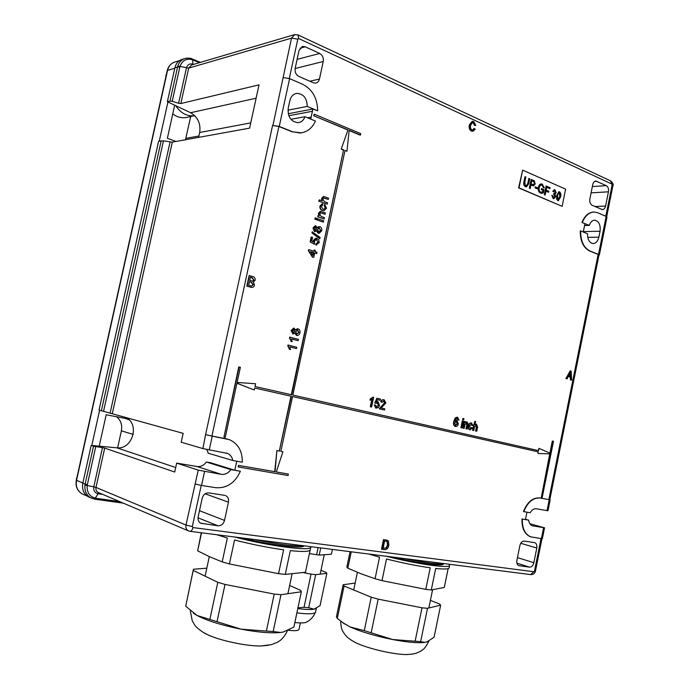 <?xml version="1.0" encoding="UTF-8"?>
<svg xmlns="http://www.w3.org/2000/svg" width="689" height="689" viewBox="0 0 689 689"><rect width="100%" height="100%" fill="white"/><g stroke="black" fill="none" stroke-linecap="round" stroke-linejoin="round"><path stroke-width="1.03" d="M526.956 512.185L525.474 519.575L521.969 518.981C521.719 528.119 524.493 534.035 530.289 536.722L531.167 536.998M251.649 287.391L246.826 286.176L249.117 275.574L252.811 276.582C254.534 276.995 255.318 278.201 255.171 280.19L253.337 282.077L254.482 285.1C253.965 286.865 252.915 287.614 251.339 287.356L247.153 286.193L249.444 275.583M555.678 196.718L553.792 198.733L553.172 198.587L551.829 195.349L552.612 195.564L553.784 197.691L554.921 196.382L553.629 194.195L553.904 193.23L555.394 192.446L554.748 190.819L553.474 191.714L552.742 191.275L554.921 189.811L556.152 192.748L554.998 194.109L555.678 196.718L553.706 198.733M542.596 191.93L542.932 190.276L541.313 189.57L541.52 188.562L543.983 189.639L543.328 192.868L540.564 193.153C538.652 192.153 537.928 190.224 538.385 187.374C538.807 185.246 539.763 184.092 541.244 183.911L542.321 184.161L544.25 187.804L543.423 187.752L542.105 185.16L541.356 184.979L539.823 186.047L539.246 187.692C538.815 189.828 539.298 191.292 540.693 192.11L542.596 191.93M530.952 184.953L530.211 188.571L529.35 188.192L531.15 179.381L534.294 180.845L535.181 183.903L533.51 185.866L530.573 184.979L529.867 188.416M522.641 170.123L518.998 187.873L562.129 206.33L518.619 187.899L522.641 170.123L565.609 189.165L562.129 206.33M525.707 185.513L526.405 185.685L527.834 183.395L528.868 178.373L529.729 178.761L528.696 183.834L526.482 186.9L525.543 186.676C523.89 185.832 523.356 184.196 523.941 181.767L524.984 176.677L525.853 177.056L524.82 182.085L525.328 185.539L526.293 185.677M537.532 187.813L537.325 188.82L535.06 187.839L535.267 186.831L537.532 187.813L536.972 188.674M545.955 191.103L545.154 195.013L544.31 194.642L546.084 185.935L550.072 187.684L549.865 188.683L546.721 187.305L546.153 190.095L548.84 191.266L548.633 192.265L545.567 191.129L544.81 194.858M557.771 200.568L556.626 199.173L556.772 195.383L558.968 191.706L559.546 191.835C560.863 192.989 561.199 194.711 560.536 197.028L558.323 200.697L557.771 200.568M567.107 378.864L565.876 378.571L570.208 370.82L571.112 371.087L571.655 380.182L570.811 379.94L570.69 377.159L568.279 376.452L567.107 378.864L566.255 378.623L570.208 370.82M571.655 380.182L570.432 379.889L570.311 377.107L568.244 376.513M296.873 335.457L294.625 333.355M293.032 334.019L291.059 330.496L293.678 328.128M295.443 329.695L297.519 328.756M298.148 340.667L291.576 338.936L291.972 341.606L290.973 341.339L289.647 337.085L298.423 339.35L298.148 340.667L291.602 338.997M296.459 348.556L289.88 346.86L290.284 349.521L289.285 349.263L287.95 345.017L296.744 347.239L296.459 348.556L289.905 346.911M476.762 431.262L475.935 431.064L476.771 426.965L476.185 425.182L474.488 427.025L473.765 430.565L472.559 430.306L474.781 421.323L475.617 421.522L474.945 424.829L476.538 424.174L477.615 427.102L476.762 431.262L475.565 430.995L476.409 426.896L475.91 425.147M475.04 424.338L476.383 424.14M470.32 428.791L471.552 427.524L472.732 427.903L469.829 429.798C468.486 429.213 468.029 427.921 468.451 425.914C468.864 423.83 469.82 422.848 471.31 422.96L473.128 425.561L471.896 425.414L471.224 424.045M467.211 429.058L466.367 428.868L467.185 424.898L466.582 422.925L464.903 424.786L464.171 428.36L462.956 428.093L464.326 421.435L465.54 421.702L465.351 422.633L467.03 421.935L468.227 423.899L467.211 429.058L466.005 428.799L466.823 424.829L466.332 422.9M465.454 422.099L466.866 421.901M461.768 427.826L460.915 427.628L462.285 420.962L463.499 421.22L461.768 427.826M463.404 419.877L462.552 419.67L462.793 418.499L464.007 418.766L463.404 419.877M455.369 426.465L455.11 426.413C453.56 425.552 453.104 423.907 453.75 421.479L455.274 417.81L457.324 417.198M458.133 419.963L458.013 418.946L456.506 418.378L455.076 421.246L456.953 420.419L458.314 423.856C457.866 425.724 456.945 426.603 455.558 426.5L455.481 426.482C453.922 425.621 453.474 423.976 454.12 421.539L455.636 417.878L457.565 417.241L459.012 420.04L457.763 419.894L457.04 418.249M455.205 420.678L456.833 420.402M534.569 542.639L524.312 541.072C522.184 541.054 520.712 542.527 519.902 545.499L516.896 560.372C516.509 563.016 517.12 564.765 518.757 565.643L529.514 567.15L516.914 563.171M534.914 542.734C536.567 543.587 537.205 545.344 536.809 548.013L520.738 543.294M517.456 557.616L533.863 562.698L536.809 548.013M533.863 562.698C533.062 565.635 531.615 567.116 529.514 567.15M224.907 495.374L208.827 492.902C205.529 492.781 203.315 494.573 202.178 498.268L198.165 516.802C197.683 519.713 198.51 521.849 200.628 523.192L218.008 525.793L198.019 517.809M225.803 495.684C228.05 496.984 228.929 499.146 228.447 502.169L205.133 493.806M199.483 510.695L224.528 520.402L228.447 502.169M224.528 520.402C223.425 524.045 221.247 525.845 218.008 525.793M523.838 511.643C527.722 501.988 533.226 497.458 540.348 498.052L550.158 499.869L547.962 510.799L536.455 508.775C534.009 508.491 531.908 509.817 530.134 512.745L523.468 511.548C527.352 501.893 532.855 497.363 539.978 497.966L548.849 499.637L598.138 254.422L589.715 251.046C583.394 247.807 580.233 241.107 580.25 230.927L580.638 230.918C580.62 241.098 583.772 247.807 590.094 251.046L598.526 254.422L606.165 216.424L606.975 217.13L599.352 255.033L598.526 254.422M593.599 212.031C588.535 212.393 584.66 215.872 581.955 222.469L584.935 223.727L583.256 232.004M310.739 119.094L312.884 109.008L317.672 110.817L307.225 106.407L287.959 110.18M301.403 132.848L292.205 131.814L278.916 126.483L211.919 436.025L227.448 439.022M236.758 461.208L234.803 470.251L240.375 471.242L230.875 469.631L206.347 462.018C203.841 465.454 200.732 466.953 197.02 466.522L176.668 463.103L174.722 472.034L104.685 448.1L95.995 487.416L185.996 525.052L198.225 470.139L176.668 463.103M301.989 46.619L302.695 46.43L299.026 50.452L295.176 68.263C294.694 72 295.908 74.705 298.811 76.376L313.4 82.783L315.588 83.119C317.569 82.758 318.852 81.405 319.455 79.037L323.227 61.51L295.125 68.521M302.695 46.43L305.201 46.783L319.705 53.466C322.53 55.163 323.701 57.842 323.227 61.51M595.606 181.104L595.933 181.078C594.357 181.216 593.298 182.396 592.747 184.635L589.844 199.043C589.448 202.041 590.189 204.108 592.058 205.253L602.35 209.602C603.952 209.499 605.028 208.311 605.588 206.028L608.447 191.809L591.093 192.86M595.933 181.078L606.294 185.642C608.12 186.797 608.843 188.855 608.447 191.809M347.626 129.902L313.641 115.718L347.988 129.842L341.227 149.117L343.518 150.038L291.318 394.719M313.641 115.718L314.305 114.185L360.778 133.64L360.114 135.113L349.108 130.522M344.982 150.633L346.963 151.236L345.017 150.452L292.851 395.064L538.557 450.632L539.013 448.367L538.187 450.546M537.98 453.483L537.937 451.786L537.98 453.483L550.115 453.853L541.373 497.286L542.209 497.441L553.508 441.287L552.311 441.029L549.882 453.121M549.736 453.836L541.373 497.286M537.937 451.786L292.541 396.545M280.854 451.338L282.912 451.751L276.272 471.974L288.364 474.066L276.28 471.939M274.722 471.664L238.782 465.48L238.136 466.901L238.463 465.385L274.722 471.664L276.883 450.589L279.303 451.045L291.008 396.201L254.663 388.019M236.93 383.239L254.241 389.983L236.947 383.179L225.251 437.36L223.942 437.11L238.764 366.918L240.375 367.28L237.102 382.455L255.585 383.739L254.99 386.503L291.654 394.797L343.518 150.038M371.612 407.053L370.648 406.829L372.241 399.241L370.191 400.266L370.432 399.112L373.653 397.32L371.612 407.053L370.294 406.76L371.81 399.551M370.191 400.266L370.079 399.052L373.033 397.174M378.571 405.244L377.555 402.815L376.039 403.375L375.1 403.022L376.909 398.225L380.466 399.069L380.207 400.309L377.426 399.672L376.53 402.075L378.054 401.756L379.544 405.399L378.494 407.535L375.849 408.164L374.23 404.925L375.574 405.089L376.59 407.156L378.571 405.244L377.227 402.764M376.487 407.121L378.218 405.184M376.039 403.375L374.747 402.962L376.909 398.225M376.642 401.773L377.822 401.713M384.488 410.015L379.613 408.896L384.901 402.798L383.868 400.912L382.094 402.316L381.163 401.963C381.732 400.223 382.722 399.508 384.126 399.801L385.849 403.013L381.103 407.94L384.746 408.775L384.488 410.015L379.26 408.827L384.548 402.738L383.592 400.877M382.094 402.316L380.81 401.902C381.379 400.163 382.369 399.448 383.773 399.741M316.742 253.586L314.727 252.932L313.779 257.376L312.711 257.031L308.62 250.529L308.818 249.607L313.943 251.278L314.218 249.969L315.286 250.322L315.002 251.623L317.018 252.286L316.742 253.586L314.701 253.035M313.779 257.376L312.367 257.031L308.276 250.529L308.818 249.607M313.616 251.175L314.218 249.969M316.604 245.086L315.838 245.034L316.01 243.691L318.24 242.313L316.225 239.514L314.528 241.072L314.511 244.337L310.128 241.882L311.17 237.033L312.582 237.386L311.772 241.159L313.814 242.39L313.306 240.401L315.855 238.153M316.561 243.708L317.896 242.321M313.383 242.132L313.306 240.401M319.593 238.601L311.928 232.942L312.16 231.857L320.17 237.516L319.593 238.601M319.145 233.347L318.137 233.226L316.475 231.039M315.2 231.633L314.468 231.556L312.987 227.981L315.243 225.716M317.319 227.43L318.973 226.595M315.932 219.576L314.864 219.205L315.149 217.896L316.552 218.249L315.932 219.576M323.124 222.082L317.095 219.98L317.379 218.68L323.752 220.764L323.124 222.082M318.774 213.228L320.592 211.368L325.415 212.961L325.139 214.262L320.764 212.806L319.644 213.926L321.195 216.51L324.416 217.646L324.14 218.947L317.767 216.854L318.051 215.545L319.24 215.821L318.421 213.245L320.247 211.385M318.774 215.657L318.421 213.245M325.139 214.262L320.488 212.832M323.985 209.37L325.234 207.975L324.243 205.692L324.631 204.435L326.534 208.242L323.873 210.713L322.392 210.498C320.497 209.852 319.687 208.362 319.963 206.045L322.211 203.78M323.976 210.713L322.392 210.498M321.935 198.441L323.675 196.52L328.575 198.156L328.3 199.457L323.933 197.958L322.822 199.078L324.364 201.662L327.576 202.833L327.301 204.125L318.723 201.179L319.351 199.853L322.366 200.938L321.582 198.466L323.356 196.554M321.909 200.775L321.582 198.466M328.3 199.457L323.649 197.984M472.62 130.092L473.954 128.542L475.221 129.222L472.947 131.272L471.457 131.082C469.442 129.885 468.735 127.809 469.33 124.855L472.137 121.367M472.912 131.272L471.457 131.082M471.836 131.039C469.82 129.833 469.106 127.758 469.7 124.804L472.516 121.316L473.782 121.574L475.815 125.441L474.437 125.338L473.136 122.668L472.37 122.478M381.827 549.305L383.825 539.72L387.519 540.348L388.51 541.209L388.837 545.266C388.208 548.315 386.753 549.779 384.453 549.65L381.482 549.185L383.472 539.599L387.158 540.228M206.769 449.486L208.242 453.233L232.839 460.519C232.15 457.083 230.393 454.731 227.559 453.448L202.902 448.573L205.589 434.638L211.919 436.025M290.896 119.3L305.003 116.717L315.476 121.057C312.117 128.335 306.949 132.314 299.965 133.003L292.549 131.754L279.252 126.423L272.603 125.432L278.916 126.483M598.965 255.051L549.788 499.783L548.849 499.637M598.974 255.033L598.138 254.422M544.543 527.808L542.346 538.764L530.659 536.826C524.863 534.139 522.09 528.222 522.34 519.075L528.644 520.143C529.057 523.08 530.272 524.958 532.278 525.785L544.543 527.808L529.841 523.735M272.939 125.372L291.516 38.162L188.683 68.108L180.845 103.548L259.021 84.842L249.599 128.145L172.31 142.141L163.448 140.866L103.548 411.342L99.018 410.093L158.616 141.219L163.448 140.866M202.902 448.573L181.207 442.243L183.145 433.338L103.548 411.342M206.347 462.018L210.507 462.732L234.803 470.251M90.492 497.708L88.209 496.735C83.593 493.712 81.802 489.181 82.826 483.135L85.126 484.1L93.515 446.231L91.181 445.421L82.826 483.135M91.181 445.421L116.699 447.798C132.874 450.072 140.306 422.564 125.002 417.241M198.596 137.378L199.672 132.503C200.912 123.632 197.881 117.044 190.586 112.72L167.375 101.714L174.894 67.806C176.091 63.112 178.752 60.244 182.878 59.185L184.127 58.798M167.375 101.714L169.994 101.068L172.207 101.335L178.623 103.272L186.435 67.961C187.546 64.525 189.716 63.293 192.954 64.258L192.619 59.84C186.667 58.04 182.456 60.227 179.975 66.402L188.683 68.108L191.62 64.973L294.125 34.76M180.845 103.548L178.623 103.272M95.728 446.679L87.167 485.487L93.799 486.83L102.463 447.643L93.515 446.231M102.463 447.643L104.685 448.1M169.994 101.068L177.788 66.066C179.235 61.855 181.879 59.271 185.711 58.307L185.711 58.307C188.683 57.962 190.81 58.152 192.102 58.884L192.619 59.84L192.179 58.918M102.764 494.409L98.079 493.746L94.669 499.18L90.681 497.82C86.34 495.046 84.428 490.809 84.945 485.108L87.167 485.487C86.762 492.454 89.63 496.709 95.754 498.242L119.576 501.566M88.209 496.735L94.686 499.18M84.945 485.108L85.126 484.1L87.305 484.686M312.884 109.008L288.243 113.719M198.225 470.139L221.341 474.342C225.131 474.773 228.309 473.205 230.875 469.631M232.839 460.519L242.321 462.181C242.425 451.226 238.161 443.733 229.54 439.703L212.229 436.111L209.232 449.969M305.003 116.717C303.625 120.299 301.3 122.28 298.027 122.668C290.904 121.712 287.64 116.872 288.226 108.147L289.836 100.697C290.939 96.434 293.29 93.997 296.907 93.377C303.556 93.876 307.001 98.217 307.225 106.407M584.496 225.536L589.302 225.398C590.482 222.022 592.325 220.291 594.831 220.222C598.965 221.298 600.705 224.967 600.059 231.22L598.862 237.171C597.828 241.314 595.847 243.441 592.919 243.553C589.233 242.692 587.467 239.445 587.605 233.804L580.638 230.918M589.302 225.398L581.955 222.469M528.644 520.143L525.474 519.299M606.165 216.424L597.802 212.78L594.461 212.014C589.198 212.134 585.159 215.623 582.343 222.461M598.922 255.292L599.352 255.033M283.291 77.607L289.604 78.615L302.781 84.351C312.436 89.458 317.405 98.277 317.672 110.817M205.899 434.725L212.229 436.111M204.555 471.56L201.55 485.469L215.743 487.691C226.845 488.458 235.052 482.972 240.375 471.242M201.55 485.469L195.211 484.031M347.988 129.842L341.227 149.117M341.58 149.074L343.871 149.995M237.102 382.455L255.585 383.739M223.942 437.11L239.083 366.97M291.008 396.201L254.663 388.01L254.241 389.983M291.335 396.261L279.303 451.045M275.049 471.767L276.883 450.589M277.211 450.684L279.631 451.131M238.463 466.996L288.054 475.531L288.364 474.066M538.307 451.863L292.541 396.537L280.854 451.364L282.912 451.751M552.69 441.098L550.235 453.276L539.013 448.367M360.476 135.061L349.134 130.324L346.963 151.236M313.986 115.649L314.305 114.185M375.849 408.164L374.23 404.925M380.207 400.309L377.434 399.654M374.583 404.994L375.574 405.089M454.723 422.994L455.713 425.423L457.453 423.692L456.566 421.444L454.723 422.994M455.584 425.389L457.091 423.623L456.256 421.392M463.766 419.937L462.552 419.67M462.913 419.739L463.154 418.567M462.13 427.895L460.915 427.628M461.286 427.697L462.655 421.022M464.171 428.36L462.956 428.093M463.318 428.162L464.687 421.504M472.266 425.475L471.465 424.071L469.665 426.147L470.415 428.825L471.922 427.593M470.268 429.884L470.199 429.867C468.856 429.281 468.399 427.99 468.821 425.983L468.451 425.914M468.821 425.983C469.235 423.899 470.182 422.908 471.681 423.029M473.765 430.565L472.559 430.306M472.93 430.375L474.781 421.323M290.62 349.564L289.621 349.306L287.769 345.869M288.105 345.904L288.286 345.06M292.317 341.641L291.309 341.382L289.466 337.937M289.802 337.972L289.983 337.119M293.195 332.675L294.763 331.409L293.927 329.523L292.377 330.78L293.195 332.675M296.649 335.405L294.926 332.882L292.92 333.993L291.395 330.531L294.031 328.162L295.512 330.169L298.087 328.834C299.663 329.471 300.275 330.798 299.939 332.813C299.457 334.716 298.406 335.595 296.795 335.44L296.313 335.371M296.916 334.087L298.974 332.537L297.665 330.117L295.727 331.71L296.916 334.087M293.247 332.684L294.427 331.375L293.557 329.48M297.019 334.113L298.63 332.511L297.665 330.117M313.056 255.421L313.659 252.587L310.67 251.614L313.056 255.421M312.797 255.008L313.314 252.587L310.756 251.752M313.65 240.392L316.294 238.153L318.74 239.729L319.188 242.64L315.838 245.034M314.511 244.337L310.128 241.882M310.472 241.873L311.514 237.025M318.24 242.313L316.406 239.634M316.751 239.626L316.225 239.514M316.182 245.026L316.363 243.691M319.937 238.601L311.928 232.942M312.272 232.934L312.505 231.848M315.106 230.238L316.639 229.075L315.519 227.06L314.296 228.283L315.106 230.238M318.49 233.218L316.802 230.565L314.813 231.547L313.331 227.973L315.596 225.708L317.371 227.87L319.911 226.707C321.453 227.448 322.056 228.817 321.711 230.815L319.093 233.338L318.137 233.226M318.749 231.9L320.764 230.488L319.196 227.913L317.586 229.437L318.749 231.9M315.338 230.298L316.294 229.084L315.252 227.086M319.171 231.986L320.419 230.496L319.196 227.913M316.277 219.558L314.864 219.205M315.209 219.188L315.493 217.879M323.468 222.065L317.095 219.98M317.448 219.963L317.724 218.663M324.14 218.947L317.767 216.854M318.111 216.837L318.396 215.528M322.745 210.472C320.85 209.826 320.041 208.345 320.316 206.02L322.84 203.78L322.667 205.124L321.263 206.355L322.995 209.163L323.959 209.37L325.234 207.975M325.578 207.949L324.243 205.692M324.597 205.675L324.975 204.409M327.301 204.125L318.723 201.179M319.067 201.154L319.351 199.853M475.815 125.441L474.816 125.286L473.515 122.616L472.671 122.427L470.656 125.234C470.131 127.353 470.57 128.921 471.965 129.928L472.706 130.083L474.333 128.49M569.76 373.378L568.709 375.548L570.647 376.108L570.466 371.931L569.76 373.378M570.259 375.996L570.122 372.732M249.745 280.44L252.699 281.172L253.879 279.958L252.157 277.684L250.452 277.176L249.745 280.44M248.686 285.332L251.588 286.124L253.225 284.703L251.459 282.24L249.478 281.663L248.686 285.332M252.699 281.172L253.552 279.941L251.829 277.676L250.434 277.262M251.494 286.116L252.897 284.695L251.132 282.232L249.461 281.741M383.093 548.332L386.477 548.091L387.812 545.111L387.278 541.537L384.626 540.968L383.093 548.332M383.11 548.263L386.124 547.97L387.468 544.99L387.029 541.399M528.825 178.563L529.729 178.761M529.35 178.787L528.696 183.834M528.308 183.86L526.422 186.9M524.94 176.858L525.853 177.056M525.474 177.09L524.441 182.12L525.328 185.539M531.116 179.562L534.294 180.845M533.906 180.88L535.181 183.903M534.802 183.929L533.432 185.866M532.252 184.609L533.32 184.747L534.319 183.558L533.958 181.801L531.805 180.776L530.78 183.963L533.183 184.738M531.805 180.776L531.159 183.937L532.64 184.583M535.232 187.003L537.144 187.839M541.476 188.743L543.983 189.639M543.604 189.664L543.328 192.868M542.941 192.894L541.614 193.376M541.244 183.911L542.321 184.161M541.942 184.187L543.871 187.778M541.054 185.014L539.823 186.047M539.444 186.073L539.246 187.692M538.858 187.718C538.428 189.854 538.91 191.318 540.314 192.136L540.693 192.11M540.314 192.136L541.373 192.265M546.05 186.116L550.072 187.684M549.684 187.709L549.521 188.528M546.153 190.095L546.721 187.305M545.774 190.121L548.84 191.266M548.453 191.292L548.289 192.119M551.811 195.478L552.612 195.564M552.225 195.59L553.405 197.605M553.017 197.622L553.646 197.674M553.861 193.394L554.318 193.376M554.18 190.784L553.172 191.533M554.077 189.708L554.921 189.811M554.542 189.837L556.152 192.748M555.773 192.765L554.998 194.109M554.619 194.134L555.291 196.744M558.693 191.74L559.546 191.835M559.158 191.861C560.484 193.015 560.812 194.737 560.148 197.045L560.536 197.028M560.148 197.045L558.219 200.697M558.813 192.808L558.047 193.101L557.143 195.736L557.582 199.595L558.09 199.612M558.434 193.075L557.522 195.71L558.228 199.638L559.787 196.692L559.33 192.834L558.047 193.101M174.687 105.184L167.367 138.282L176.065 141.469M99.225 446.171L106.175 414.769L125.226 418.378L129.015 419.799M167.944 101.981L159.271 141.09M99.612 410.256L91.801 445.482M175.773 105.693C180.544 112.987 186.633 116.355 194.022 115.795L194.772 115.692M116.579 416.742C120.833 420.247 122.435 424.941 121.376 430.84L117.63 447.85M185.487 139.755L190.681 116.519M172.758 113.9C176.737 116.897 180.949 118.146 185.401 117.655L188.019 117.096M99.328 446.179L107.424 446.928M309.404 553.577L319.214 555.101L331.409 554.214L332.417 549.417M316.596 554.774L318.111 547.6M319.214 555.101L320.729 547.936M315.571 611.953L315.476 612.271C314.046 614.08 307.854 614.278 296.89 612.865M306.777 621.969L305.907 622.4C303.858 623.045 300.171 623.097 294.849 622.546M315.751 608.602L313.926 609.188C310.601 609.756 305.227 609.532 297.812 608.525M303.479 572.637L311.032 574.135L304.047 607.302L297.958 607.801M311.032 574.135L315.665 574.643L308.706 607.707L304.047 607.302M308.706 607.707L313.926 609.188L320.066 605.657L326.844 573.377L326.19 572.464L320.971 570.354M315.665 574.643L326.844 573.377M299 629.376L298.983 629.47C298.561 630.478 296.106 630.848 291.611 630.573L288.364 630.246M201.291 532.761L197.657 550.856L209.602 556.764L222.202 561.897L227.336 538.014L216.69 534.716M197.657 550.856L201.558 532.795M310.128 550.141L305.46 572.266L285.28 574.393L290.319 550.632C302.764 551.915 309.413 551.674 310.257 549.908L310.825 547.195C311.178 551.519 268.331 546.007 234.57 536.989M278.554 573.679L229.403 563.946L234.544 539.987C251.382 544.319 267.737 547.591 283.618 549.813L278.554 573.679L285.28 574.393M229.403 563.946L222.202 561.897M310.825 546.678L310.825 547.195M241.985 537.928C270.57 545.12 303.427 549.142 304.056 545.817M283.403 632.002L280.165 632.528C270.915 633.415 257.91 632.304 241.159 629.186C221.772 625.285 207.036 620.703 196.968 615.432L241.159 629.186L266.376 631.072L274.222 594.082L225.01 584.427L217.044 621.564M268.434 645.3L260.838 645.989C246.481 646.222 220.334 640.692 207.742 634.758L204.133 632.941M209.869 619.333L217.819 582.317L225.01 584.427M274.222 594.082L280.974 594.702L273.171 631.537L266.376 631.072M280.974 594.702L301.343 591.765L293.884 627.111L283.153 632.054L280.526 632.45L273.171 631.537M301.343 591.765L300.619 590.344L289.638 585.504M206.812 568.167L193.471 569.243L185.711 606.182L193.308 569.734M185.711 606.182L196.968 615.432L193.333 613.124M217.819 582.317L193.411 570.518M303.281 545.714C294.728 546.506 278.528 544.448 254.672 539.547M350.072 551.656L346.851 567.047L347.824 568.184L361.122 573.816L375.066 578.743L379.553 557.16L368.891 554.051M347.824 568.184L351.244 551.811M448.151 568.606L444.284 587.459L431.28 589.948L435.689 568.459C444.078 569.321 448.556 569.148 449.116 567.943L449.616 565.462C449.728 568.726 416.311 563.99 386.477 556.281M425.793 589.362L382.007 580.638L386.503 558.994C402.445 562.991 417.017 565.927 430.229 567.796L425.793 589.362L431.28 589.948M382.007 580.638L375.066 578.743M448.935 564.213L449.616 565.462M392.523 557.048C417.68 563.24 443.371 566.651 443.44 564.007L443.466 563.86M425.88 642.191L423.502 642.544C416.578 643.121 406.303 642.122 392.678 639.538C375.324 636.033 361.114 631.83 350.046 626.921L364.283 630.633L392.678 639.538L415.131 641.226L422.004 607.801L378.166 599.146L371.199 632.683M412.143 654.128L406.803 654.55C394.099 654.705 367.521 648.521 355.713 642.699L350.83 639.917M364.283 630.633L371.233 597.191L378.166 599.146M422.004 607.801L427.507 608.309L420.669 641.597L415.131 641.226M427.507 608.309L440.659 605.149L434.096 637.222L426.991 641.89L424.346 642.363L420.669 641.597M440.659 605.149L439.091 603.779L430.401 600.403M355.162 583.049L343.139 584.763L336.421 616.87L337.326 618.343L343.088 622.916L350.046 626.921L342.244 622.313M343.139 584.763L344.087 586.02L337.326 618.343M371.233 597.191L344.087 586.02M444.147 563.611C438.996 564.644 425.742 562.965 404.383 558.555M605.812 216.268L612.108 184.962L611.78 184.032L298.75 38.584L297.82 39.127L289.302 78.486M201.222 485.418L192.326 526.534L192.937 527.567L533.846 571.741L534.492 571.069L541.011 538.634M534.492 571.069L535.465 571.06M205.589 434.638L272.603 125.432M298.75 38.584L297.924 34.898L294.754 34.571L291.516 38.162L297.82 39.127M172.31 142.141L112.281 413.719M177.788 66.066L179.975 66.402L172.207 101.335M179.769 67.16L177.538 67.014L174.894 67.806M101.378 410.739L161.2 140.737M110.094 413.124L170.054 142.012M189.019 531.116L97.984 492.377C96.279 491.283 95.616 489.629 95.995 487.416L93.799 486.83C93.325 490.585 94.755 492.893 98.079 493.746L99.001 492.807M199.379 62.682L192.731 59.883M95.874 498.259L94.824 499.206L123.322 503.159M189.82 531.305L188.149 530.754C186.28 529.531 185.565 527.636 185.996 525.052L192.326 526.534M97.984 492.377L98.742 492.695L97.984 492.377M530.573 574.583L533.846 571.741M612.108 184.962L612.9 185.729M541.95 538.772L535.456 571.078C534.931 573.334 533.424 574.523 530.943 574.626L190.138 531.348C191.404 531.176 192.334 529.919 192.937 527.567M611.78 184.032L610.514 180.828L298.104 34.975M175.704 467.504L116.699 447.798M312.522 111.256L288.82 115.718M250.744 122.883L199.672 132.503M311.264 117.121L307.587 117.785M256.11 98.217L190.586 112.72M221.341 474.342L197.02 466.522M598.862 237.171L587.743 237.378M600.059 231.22L583.307 231.616M532.993 525.965L532.192 525.75M547.023 510.678L549.219 499.732M289.604 78.615L279.252 126.423M541.39 538.695L543.595 527.722M305.201 46.783L299.991 48.213M297.097 59.366L319.705 53.466M309.861 81.224L319.455 79.037M200.086 522.848L202.178 523.692M596.889 181.302L594.667 181.457M592.359 186.564L606.294 185.642M594.977 206.528L605.588 206.028M518.55 565.548L519.325 565.798M174.799 68.237L167.548 70.39L76.548 480.328L82.861 482.98M179.519 60.623L175.471 61.872C171.38 62.923 168.736 65.765 167.548 70.39L167.246 70.631C168.228 66.609 170.459 63.844 173.947 62.337M87.296 496.149L81.905 493.763C77.159 490.671 75.299 486.141 76.333 480.173L76.548 480.328C75.54 486.296 77.323 490.775 81.905 493.763L83.937 494.668M166.161 75.532L76.72 478.442M121.376 430.84L133.27 434.432M185.866 138.36L198.906 135.974M200.404 62.38L192.317 58.978M606.673 216.69L612.909 185.694C613.744 184.764 613.012 183.179 610.712 180.923M227.559 453.448L225.871 452.957M296.907 93.377L295.555 93.67M594.831 220.222L594.254 220.239M76.333 480.173L167.246 70.631M76.462 478.226L76.376 479.975M166.437 74.3L165.773 75.928M124.95 418.326L127.387 419.007M185.401 117.655L194.022 115.795M324.192 555.05L320.178 574.135M315.476 612.271C312.306 619.316 307.57 621.702 305.907 622.4M316.337 608.318L315.545 612.099M300.361 622.925L298.983 629.47M209.301 556.626L205.089 576.159M292.05 574.101L287.899 593.703M190.336 610.738L192.265 620.884L194.72 624.983C195.659 626.671 198.441 629.1 203.083 632.278L207.742 634.758M260.838 645.989L271.544 644.603L277.124 642.389C278.106 641.76 283.024 639.96 287.382 630.685M357.402 572.335L353.715 589.982M432.563 589.853L428.842 607.991M406.803 654.55C411.669 654.249 414.993 653.732 416.793 652.983L419.851 651.648C421.668 650.304 424.596 650.054 428.834 641.097M423.502 642.544L424.346 642.363M344.285 623.846L343.088 622.916M340.607 621.082C341.236 631.227 343.208 631.4 344.319 633.734L346.326 636.162C347.463 637.549 350.184 639.53 354.49 642.096"/></g></svg>
